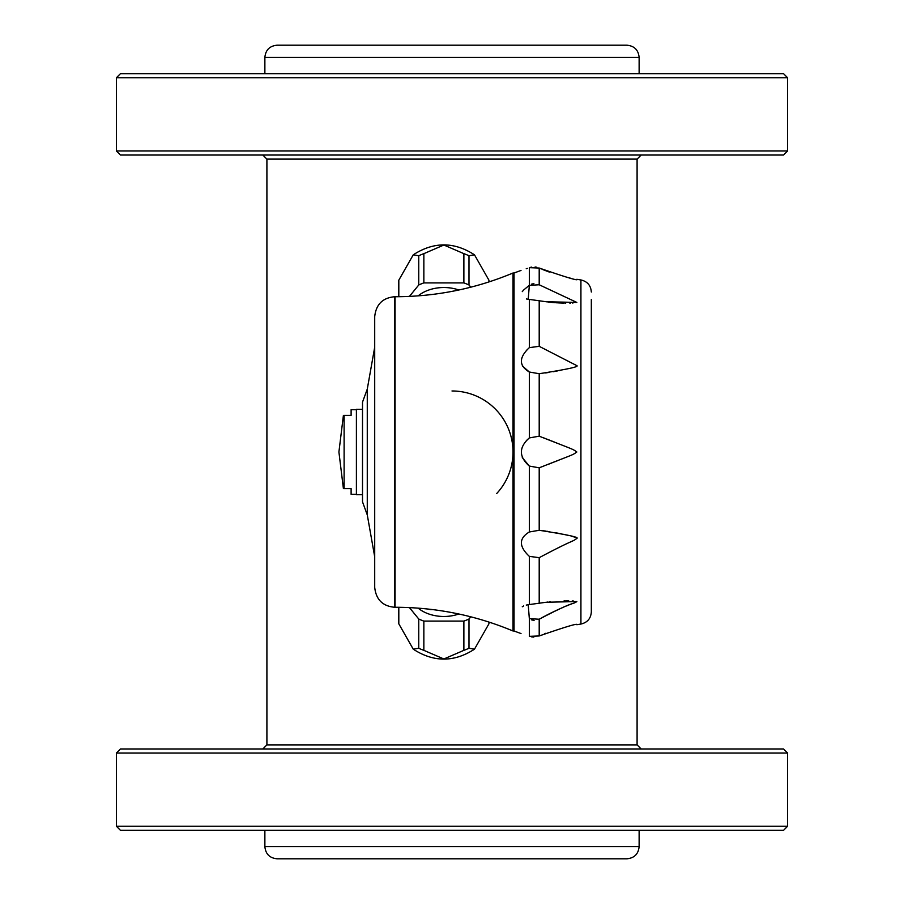 <?xml version="1.0" encoding="UTF-8"?>
<svg xmlns="http://www.w3.org/2000/svg" width="904" height="904" viewBox="0 0 904 904"><rect width="100%" height="100%" fill="white"/><g stroke="black" fill="none" stroke-linecap="round" stroke-linejoin="round"><path stroke-width="1.36" d="M266.906 159.104L266.906 744.896L637.094 744.896L637.094 159.104L266.906 159.104L262.838 155.036M395.048 607.262L395.048 296.738C435.943 296.659 475.267 288.749 513.02 273.008L513.02 630.992C475.267 615.251 435.943 607.341 395.048 607.262L394.641 607.262C382.641 606.188 375.996 599.544 374.708 587.329L374.708 316.671C375.996 304.456 382.641 297.811 394.641 296.738L394.641 607.262M591.329 299.45L591.329 611.974C590.832 618.551 587.363 622.573 580.922 624.042L580.922 279.957C587.363 281.426 590.832 285.449 591.329 292.026M398.709 607.285L398.709 621.715A45.155 31.934 0 0 0 398.788 623.568A45.155 31.934 0 0 0 398.811 623.828L413.252 649.185L418.744 648.247A45.155 31.934 0 0 0 423.852 650.338L443.864 658.982L463.876 650.338A45.155 31.934 0 0 0 468.984 648.247L474.476 649.185L488.917 623.828A45.155 31.934 0 0 0 488.94 623.568A45.155 31.934 0 0 0 489.019 622.088M489.019 281.912A45.155 31.934 180 0 0 488.94 280.432A45.155 31.934 180 0 0 488.917 280.172L474.476 254.815L468.984 255.753A45.155 31.934 180 0 0 463.876 253.662L443.864 245.018L423.852 253.662A45.155 31.934 180 0 0 418.744 255.753L413.252 254.815L398.811 280.172A45.155 31.934 180 0 0 398.788 280.432A45.155 31.934 180 0 0 398.709 282.285L398.709 296.715M398.811 280.172L398.811 296.715M418.744 255.753L418.744 284.997L409.433 296.399M529.337 618.675L528.218 604.719L546.253 602.245L576.842 601.567C571.78 605.047 575.385 600.188 539.202 619.229L529.337 618.675L529.337 636.326C518.76 632.766 518.76 632.766 529.337 636.326L539.202 635.964C565.644 626.788 578.187 623.037 576.842 624.709L580.922 624.042M522.275 365.86L529.337 372.03C518.76 365.668 518.76 357.543 529.337 347.644L526.286 350.582M526.41 298.964L528.218 299.281L529.337 285.325L539.202 284.771L576.842 302.433L546.253 301.755L529.337 299.405L529.337 347.644L539.202 346.322L576.842 365.645C579.328 366.719 566.785 369.408 539.202 373.714L540.626 373.555M545.632 372.923L547.474 372.663M548.061 372.572L549.112 372.403M553.361 371.691L555.158 371.363M556.525 371.103L557.542 370.911M558.977 370.617L560.378 370.335M529.337 556.356C518.76 546.434 518.76 538.309 529.337 531.97L539.202 530.286C566.898 534.614 579.441 537.304 576.842 538.355C571.769 542.389 575.532 538.377 539.202 557.678L529.337 556.356L529.337 604.595M528.298 604.708L526.252 605.081M523.631 605.951L522.275 606.776M522.275 457.593L529.337 466.08C518.76 456.678 518.76 447.288 529.337 437.92L526.286 440.711M529.134 285.472L523.789 289.879M523.495 290.184L522.275 291.63M580.922 279.957L576.842 279.291C578.933 281.155 566.379 277.404 539.202 268.036L529.337 267.674C518.76 271.234 518.76 271.234 529.337 267.674L531.552 267.098M526.23 268.748L527.292 268.386M529.337 299.405L528.298 299.292M418.134 295.868A33.945 24.001 0 0 1 458.859 289.992M542.4 466.611L543.338 466.249M548.174 464.396L549.236 463.978M550.818 463.356L551.892 462.938M553.135 462.452L553.994 462.113M555.079 461.684L555.983 461.322M556.909 460.95L557.666 460.656M562.198 458.836L563.78 458.192M558.582 443.717L557.666 443.344M556.661 442.949L555.666 442.553M554.841 442.226L553.666 441.762M552.807 441.423L551.576 440.937M550.672 440.587L549.157 439.988M548.084 439.581L546.66 439.028M545.564 438.598L543.214 437.694M539.202 436.191L539.202 373.714L529.337 372.03L529.337 437.92L539.202 436.191C574.865 450.215 572.277 448.746 576.842 452C571.78 455.503 575.362 453.548 539.202 467.809L529.337 466.08L529.337 531.97M356.402 494.307L351.114 494.307L351.114 488.612L344.108 488.612L344.108 415.388L351.114 415.388L351.114 409.693L356.402 409.693M430.225 609.296L430.225 609.59A42.714 30.205 180 0 1 428.202 609.07M591.329 316.92L591.329 339.023M430.225 294.704L432.666 294.41M591.329 582.266L591.329 593.363M591.329 564.955L591.532 339.023M591.329 310.637L591.532 316.92M591.532 564.955L591.532 582.266M539.925 268.352L541.406 268.985M542.4 269.403L544.739 270.341M545.846 270.771L547.022 271.211M547.824 271.516L549.361 272.07M569.373 277.822L569.972 277.946M546.253 301.755L547.112 301.868M547.914 301.97L549.53 302.162M550.31 302.252L551.609 302.377M552.299 302.444L553.587 302.557M554.288 302.625L555.384 302.704M556.039 302.75L557.067 302.817M557.621 302.851L558.548 302.908M559.282 302.942L559.904 302.976M560.491 302.998L562.446 303.066M562.695 303.066L563.621 303.089M564.808 303.111L565.701 303.122M569.78 303.1L570.447 303.089M572.447 303.021L573.023 302.998M575.317 537.36L574.752 537.168M573.611 536.829L571.441 536.23M567.418 535.224L565.215 534.716M563.508 534.332L562.943 534.207M561.034 533.801L560.254 533.642M558.197 533.224L557.452 533.077M556.446 532.874L555.531 532.705M549.847 531.71L548.841 531.552M547.767 531.382L546.75 531.236M545.383 531.043L543.225 530.75M541.202 530.501L540.343 530.411M573.464 601.024L572.198 600.968M568.74 600.877L567.814 600.877M567.667 600.877L566.842 600.877M566.763 600.877L565.678 600.877M564.729 600.889L564.051 600.9M550.276 601.759L549.53 601.838M547.88 602.03L547.078 602.143M539.202 635.964L539.202 619.229L540.287 618.607M542.649 617.308L545.27 615.906M546.106 615.454L547.383 614.799M548.332 614.313L550.073 613.432M550.785 613.081L552.242 612.358M552.898 612.042L554.31 611.364M554.932 611.07L556.242 610.449M556.785 610.2L557.96 609.658M558.378 609.477L559.565 608.934M560.096 608.697L560.74 608.415M561.452 608.098L562.604 607.601M566.492 605.974L567.463 605.567M569.452 604.765L570.322 604.426M570.56 604.335L571.611 603.917M545.587 633.331L544.694 633.681M470.781 287.189L468.984 284.997A45.155 31.934 180 0 0 463.876 282.907L423.852 282.907A45.155 31.934 180 0 0 418.744 284.997M430.225 609.59L432.666 609.59M356.402 452L356.402 494.714L362.504 494.714L362.504 409.286L356.402 409.286L356.402 452M428.202 294.93A42.714 30.205 0 0 1 430.225 294.41M513.02 630.992L514.037 630.992L514.037 273.008L521.009 270.454M374.708 452L374.708 347.181L367.273 389.115L367.273 514.884L374.708 556.819L374.708 452M452 390.98A61.02 61.02 0 0 1 475.108 395.523A61.02 61.02 0 0 0 452 390.98M475.459 395.669A61.02 61.02 0 0 1 496.612 493.629A61.02 61.02 0 0 0 475.459 395.669M367.273 514.884L362.504 501.844L362.504 402.156L367.273 389.115M458.859 614.008A33.945 24.001 180 0 1 418.134 608.132M535.123 266.974L536.693 267.222M533.902 283.607L531.541 284.15M531.597 619.873L534.083 620.404M533.823 637.094L531.552 636.902M409.433 607.601L418.744 619.003A45.155 31.934 0 0 0 423.852 621.093L463.876 621.093A45.155 31.934 0 0 0 468.984 619.003L470.781 616.81M463.876 253.662L463.876 282.907M468.984 255.753L468.984 284.997M423.852 253.662L423.852 282.907M488.917 280.172L488.917 281.935M398.811 623.828L398.811 607.285M418.744 648.247L418.744 619.003M423.852 650.338L423.852 621.093M463.876 650.338L463.876 621.093M468.984 648.247L468.984 619.003M488.917 623.828L488.917 622.065M120.458 748.964L783.542 748.964L787.61 753.032L116.39 753.032L120.458 748.964M787.61 150.968L783.542 155.036L120.458 155.036L116.39 150.968L116.39 77.744L787.61 77.744L787.61 150.968L116.39 150.968M116.39 826.256L120.458 830.324L783.542 830.324L787.61 826.256L116.39 826.256L116.39 753.032M116.39 77.744L120.458 73.676L783.542 73.676L787.61 77.744M264.872 846.596L639.128 846.596C638.405 854.009 634.337 858.077 626.924 858.8L277.076 858.8C269.663 858.077 265.595 854.009 264.872 846.596L264.872 830.324M277.076 45.2L626.924 45.2C634.337 45.923 638.405 49.991 639.128 57.404L264.872 57.404C265.595 49.991 269.663 45.923 277.076 45.2M529.337 267.674L529.337 285.325M539.202 300.591L539.202 346.322M539.202 268.036L539.202 284.771M539.202 557.678L539.202 603.409M539.202 467.809L539.202 530.286M474.476 649.185C454.068 662.395 433.66 662.395 413.252 649.185M413.252 254.815C433.66 241.605 454.068 241.605 474.476 254.815M521.009 633.546L514.037 630.992M343.407 415.388L338.91 452L343.407 488.612M513.02 273.008L514.037 273.008M266.906 744.896L262.838 748.964M637.094 744.896L641.162 748.964M637.094 159.104L641.162 155.036M787.61 826.256L787.61 753.032M639.128 846.596L639.128 830.324M639.128 73.676L639.128 57.404M264.872 73.676L264.872 57.404"/></g></svg>
